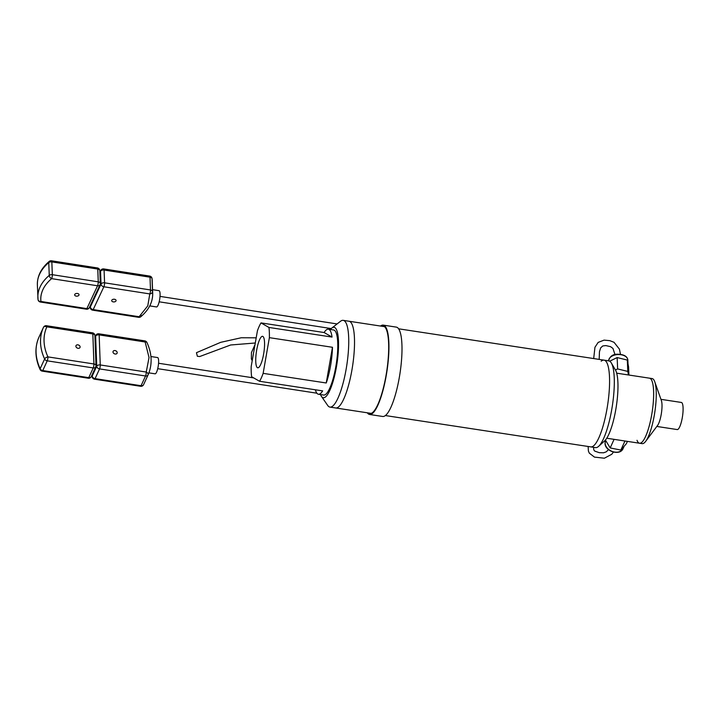 <?xml version="1.0" encoding="UTF-8"?>
<svg xmlns="http://www.w3.org/2000/svg" width="719" height="719" viewBox="0 0 719 719"><rect width="100%" height="100%" fill="white"/><g stroke="black" fill="none" stroke-linecap="round" stroke-linejoin="round"><path stroke-width="1.08" d="M263.621 354.054A15.926 3.748 98.7 0 1 257.806 367.813A15.926 3.748 98.7 0 1 256.683 350.072A15.926 3.748 98.7 0 1 262.606 336.33A15.926 3.748 98.7 0 1 263.621 354.054M261.015 322.903L324.125 332.529A32.903 7.738 98.7 0 1 328.349 329.176A32.903 7.738 98.7 0 1 332.043 337.076L268.942 327.451L261.015 322.903A32.903 7.738 98.7 0 0 257.42 330.812L251.192 366.51A32.903 7.738 -81.3 0 0 251.623 376.72L259.55 381.268A32.903 7.738 -81.3 0 0 263.136 373.359L269.373 337.66L332.475 347.286L326.246 382.984L263.136 373.359M259.55 381.268L322.651 390.893A32.903 7.738 98.7 0 1 318.427 394.237L323.694 395.046A32.903 7.738 -81.3 0 0 335.827 366.627A32.903 7.738 -81.3 0 0 333.616 329.985L328.349 329.176M332.475 347.286A32.903 7.738 98.7 0 1 330.551 365.818A32.903 7.738 98.7 0 1 326.246 382.984M318.427 394.237A32.903 7.738 98.7 0 1 315.389 389.779M268.942 327.451A32.903 7.738 98.7 0 1 269.373 337.66M324.125 332.529L332.043 337.076M320.521 394.56A35.626 8.376 -81.3 0 0 321.438 396.385A35.626 8.376 -81.3 0 0 336.42 366.969A35.626 8.376 -81.3 0 0 331.863 328.035A35.626 8.376 -81.3 0 0 330.443 329.5M321.438 396.385L327.693 405.435A43.877 10.318 -81.3 0 0 329.967 407.098A43.877 10.318 -81.3 0 0 346.136 369.207A43.877 10.318 -81.3 0 0 343.197 320.35A43.877 10.318 -81.3 0 0 340.536 321.258L331.863 328.035M371.238 413.398L335.746 407.979A43.877 10.318 -81.3 0 0 351.915 370.087A43.877 10.318 -81.3 0 0 348.976 321.231A43.877 10.318 98.7 0 1 348.976 321.231A43.877 10.318 98.7 0 1 351.915 370.087A43.877 10.318 98.7 0 1 335.746 407.979A43.877 10.318 98.7 0 1 335.737 407.979L329.967 407.098M601.192 361.199A43.877 10.318 98.7 0 1 604.032 360.138L608.768 360.866A43.877 10.318 98.7 0 1 611.357 363.023A43.877 10.318 98.7 0 1 611.707 409.722A43.877 10.318 98.7 0 1 598.648 446.328A43.877 10.318 98.7 0 1 595.539 447.613L590.793 446.885A43.877 10.318 -81.3 0 0 606.971 408.994A43.877 10.318 -81.3 0 0 604.032 360.138A43.877 10.318 98.7 0 1 606.971 408.994A43.877 10.318 98.7 0 1 590.793 446.885L385.384 415.555M611.357 363.023L615.455 370.033A37.298 8.772 98.7 0 1 615.761 409.731A37.298 8.772 98.7 0 1 604.652 440.855L598.648 446.328M645.671 441.349L657.606 425.396A13.715 3.227 -81.3 0 0 661.201 414.504A13.715 3.227 -81.3 0 0 661.39 400.582L654.757 381.798A32.903 7.738 98.7 0 1 654.308 415.214A32.903 7.738 98.7 0 1 645.671 441.349A32.903 7.738 98.7 0 1 642.175 443.632L639.559 443.237A32.903 7.738 98.7 0 1 637.007 440.289M616.677 373.17L649.482 378.176A32.903 7.738 98.7 0 1 651.693 414.809A32.903 7.738 98.7 0 1 639.559 443.237A32.903 7.738 -81.3 0 0 649.347 425.558A32.903 7.738 -81.3 0 0 653.58 390.777A32.903 7.738 -81.3 0 0 649.482 378.176L652.097 378.571A32.903 7.738 98.7 0 1 654.757 381.798M656.824 426.448L677.235 429.567A13.715 3.227 -81.3 0 0 682.286 417.721A13.715 3.227 -81.3 0 0 681.369 402.451L660.959 399.342M252.198 360.641L251.371 358.961L251.452 352.535L254.939 344.787M255.254 342.999L230.655 344.985L199.675 356.543L197.365 356.273L196.458 352.687L220.688 342.334L241.251 337.759L256.18 337.813M615.437 369.997L617.63 368.928L627.804 371.426L628.451 374.967M627.804 371.426L627.327 360.066L628.577 366.897L628.918 375.039M627.327 360.066L617.154 357.568L617.63 368.928M617.154 357.568L609.694 361.199M625.045 441.017L618.969 440.091M614.08 439.345L610.179 447.937L620.848 450.049L624.847 441.25M620.848 450.049L626.384 443.677L627.426 441.385M605.416 440.064L610.179 447.937M117.206 352.625A2.193 1.654 -155.3 0 1 117.089 353.218A2.193 1.654 -155.3 0 1 114.779 353.937A2.193 1.654 -155.3 0 1 112.991 351.977A2.193 1.654 -155.3 0 1 113.108 351.384A2.193 1.654 -155.3 0 1 115.417 350.656A2.193 1.654 -155.3 0 1 117.206 352.625M148.914 372.864L155.088 373.817A8.224 1.923 -81.2 0 0 157.524 369.431A8.224 1.923 -81.2 0 0 158.611 360.767A8.224 1.923 -81.2 0 0 157.596 357.559L150.918 356.525M149.04 357.532L145.148 341.992L99.159 334.901L100.256 364.955L146.245 372.047L149.04 357.532M146.955 342.505L146.955 342.505A2.849 1.411 155.2 0 0 145.148 341.992A2.849 0.665 98.8 0 0 144.798 340.878L98.809 333.796A2.849 0.665 98.8 0 1 99.159 334.901A2.849 1.753 177.9 0 0 95.636 336.186L96.732 366.241A2.849 1.753 -2.1 0 1 100.256 364.955A2.849 0.665 -81.2 0 1 99.555 368.91L145.544 375.992A2.849 0.665 -81.2 0 0 146.245 372.047A2.849 1.878 24.5 0 1 148.051 374.932L148.051 374.932A2.849 2.148 24.7 0 1 148.051 374.941L143.584 384.656L148.051 374.941A2.849 2.849 0 0 0 148.051 374.932C152.473 364.731 152.104 353.919 146.955 342.505A2.849 2.849 0 0 0 144.798 340.878M80.106 346.909A2.193 1.654 -155.3 0 1 79.989 347.502A2.193 1.654 -155.3 0 1 77.679 348.221A2.193 1.654 -155.3 0 1 75.89 346.261A2.193 1.654 -155.3 0 1 76.007 345.668A2.193 1.654 -155.3 0 1 78.317 344.94A2.193 1.654 -155.3 0 1 80.106 346.909M95.888 366.106A2.849 2.148 -155.3 0 1 95.735 366.879A2.849 2.148 -155.3 0 1 93.227 367.93L88.761 377.646L42.763 370.564A2.849 2.148 -155.3 0 1 40.147 368.712L44.623 358.997A2.849 2.148 -155.3 0 0 47.238 360.839A2.849 0.665 -81.2 0 0 47.939 356.894C45.567 351.78 44.272 346.603 44.057 341.354C43.868 336.249 44.794 331.414 46.852 326.839A2.849 1.878 -155.5 0 0 43.473 327.361L38.997 337.076A2.849 1.878 -155.5 0 0 38.997 337.085L38.997 337.076A2.849 2.148 -155.3 0 1 39.006 337.067C34.575 347.286 34.943 358.098 40.093 369.512L40.093 369.512A2.849 1.411 -24.8 0 1 40.147 368.712A57.035 42.906 -155.3 0 1 36.058 352.355A57.035 42.906 -155.3 0 1 38.997 337.076A2.849 2.849 0 0 0 38.997 337.085L43.473 327.352A2.849 2.148 -155.3 0 1 43.473 327.352A57.035 42.906 -155.3 0 0 40.534 342.639A57.035 42.906 -155.3 0 0 44.623 358.997A2.849 1.411 -24.8 0 1 47.939 356.894L93.928 363.976A2.849 1.753 -2.1 0 1 95.995 365.585L94.899 335.53A2.849 2.849 0 0 0 92.49 332.816A2.849 0.665 -81.2 0 1 92.841 333.931L93.928 363.976A2.849 0.665 -81.2 0 1 93.227 367.93L47.238 360.839L42.763 370.564A2.849 0.665 98.8 0 1 42.25 371.139L88.239 378.221A2.849 2.849 0 0 0 91.268 376.594A2.849 2.148 -155.3 0 1 88.761 377.646A2.849 0.665 98.8 0 1 88.239 378.221M116.002 300.901A2.193 1.348 -2.2 0 1 113.611 301.917A2.193 1.348 -2.2 0 1 111.706 300.659A2.193 1.348 -2.2 0 1 111.787 300.245A2.193 1.348 -2.2 0 1 114.177 299.23A2.193 1.348 -2.2 0 1 116.083 300.488A2.193 1.348 -2.2 0 1 116.002 300.901M149.75 305.89L156.499 306.941A8.224 1.959 -81.2 0 0 158.018 305.296A8.224 1.959 -81.2 0 0 160.022 296.363A8.224 1.959 -81.2 0 0 159.034 290.683L152.554 289.676M147.781 305.845L149.795 293.918L103.869 286.773L93.191 309.592L139.118 316.737L147.781 305.845M138.587 317.313A2.849 2.849 0 0 0 140.87 316.675C148.887 309.835 152.832 302.043 152.698 293.307A57.035 35.105 177.8 0 0 152.545 291.465A2.849 2.247 172.9 0 1 149.795 293.918A2.849 0.683 98.8 0 0 150.505 289.964L104.579 282.819A2.849 0.683 98.8 0 1 103.869 286.773A2.849 2.139 -154.9 0 1 101.037 284.095L90.36 306.923A2.849 2.139 25.1 0 0 93.191 309.592A2.849 0.683 -81.2 0 1 92.661 310.168L138.587 317.313A2.849 0.683 -81.2 0 0 139.118 316.737A2.849 1.762 49.8 0 0 140.87 316.675L140.87 316.675A2.849 1.762 49.8 0 0 141.31 315.497M152.042 278.532A2.849 2.849 0 0 0 149.651 276.069A2.849 0.683 98.8 0 1 150.01 277.183A2.849 1.753 177.8 0 1 152.051 278.684A57.035 35.105 177.8 0 1 152.203 280.527L152.042 278.532A2.849 2.247 172.9 0 1 152.051 278.684L152.545 291.465A2.849 1.753 177.8 0 0 150.505 289.964L150.01 277.183L104.084 270.038L104.579 282.819A2.849 1.753 177.8 0 0 101.037 284.095L100.543 271.315L99.896 272.699M78.946 295.141A2.193 1.348 -2.2 0 1 76.556 296.156A2.193 1.348 -2.2 0 1 74.65 294.898A2.193 1.348 -2.2 0 1 74.74 294.484A2.193 1.348 -2.2 0 1 77.131 293.46A2.193 1.348 -2.2 0 1 79.036 294.727A2.193 1.348 -2.2 0 1 78.946 295.141M40.417 302.034A2.849 0.683 -81.2 0 0 40.947 301.468L86.873 308.613A2.849 2.139 25.1 0 0 89.372 307.57L100.049 284.751A2.849 2.139 25.1 0 1 97.55 285.785A2.849 0.683 -81.2 0 0 98.26 281.839L52.334 274.694A2.849 0.683 -81.2 0 1 51.624 278.639L97.55 285.785L86.873 308.613A2.849 0.683 -81.2 0 1 86.343 309.188L40.417 302.034A2.849 2.849 0 0 1 38.026 299.571L37.37 284.796A57.035 35.105 -2.2 0 1 39.635 274.083A57.035 35.105 -2.2 0 1 48.757 262.615A2.849 1.753 -2.2 0 1 51.84 261.905L52.334 274.694A2.849 1.753 -2.2 0 0 49.252 275.395A57.035 35.105 -2.2 0 0 40.129 286.863A57.035 35.105 -2.2 0 0 37.864 297.585A57.035 35.105 -2.2 0 0 38.017 299.419A2.849 2.247 -7.1 0 0 38.026 299.571A2.849 2.247 -7.1 0 0 40.947 301.468C40.444 297.495 41.109 293.523 42.951 289.532C44.758 285.659 47.643 282.028 51.624 278.639A2.849 1.762 -130.2 0 1 49.252 275.395L48.757 262.615A2.849 1.762 -130.2 0 1 49.198 261.437L49.198 261.437A2.849 1.762 -130.2 0 1 50.95 261.365M369.593 414.477L382.661 416.472A45.189 10.623 -81.3 0 0 390.848 407.412A45.189 10.623 -81.3 0 0 401.66 358.305A45.189 10.623 -81.3 0 0 396.295 327.118L383.227 325.123A45.189 10.623 98.7 0 1 388.593 356.309A45.189 10.623 98.7 0 1 377.781 405.417A45.189 10.623 98.7 0 1 369.593 414.477A45.189 10.623 98.7 0 1 367.274 412.787M381.582 326.21A44.317 10.417 98.7 0 1 383.092 325.995A44.317 10.417 98.7 0 1 388.359 356.57A44.317 10.417 98.7 0 1 377.754 404.725A44.317 10.417 98.7 0 1 369.728 413.605A44.317 10.417 98.7 0 1 368.353 412.949M380.513 326.04A45.189 10.623 98.7 0 1 383.227 325.123M628.002 363.742L627.849 360.12A9.617 5.977 177.6 0 0 617.01 354.62A9.617 5.977 177.6 0 0 608.634 360.848M605.11 442.859A9.617 7.181 24.4 0 0 612.822 451.658A9.617 7.181 24.4 0 0 623.103 448.539C620.12 456.232 604.508 451.316 605.065 443.048L605.596 440.594A9.617 7.181 24.4 0 0 605.11 442.859M98.809 333.796A2.849 2.849 0 0 0 95.789 335.422A2.849 2.148 24.7 0 0 95.636 336.186L94.98 337.615M92.203 374.545L92.257 375.956L96.732 366.241A2.849 2.148 24.7 0 0 99.555 368.91L95.079 378.625L141.068 385.717L145.544 375.992A2.849 2.148 24.7 0 0 148.051 374.941M141.068 385.717A2.849 0.665 98.8 0 1 140.556 386.283A2.849 2.849 0 0 0 143.584 384.656A2.849 2.148 24.7 0 1 141.068 385.717M92.086 374.806L92.149 376.486A2.849 1.753 -2.1 0 1 92.257 375.956A2.849 2.148 24.7 0 0 95.079 378.625A2.849 0.665 98.8 0 1 94.566 379.201L140.556 386.283M92.49 332.816L46.492 325.725A2.849 0.665 -81.2 0 1 46.852 326.839L92.841 333.931A2.849 1.753 -2.1 0 1 94.899 335.53M90.315 305.557L90.36 306.923A2.849 1.753 177.8 0 0 90.252 307.462A2.849 2.849 0 0 0 92.661 310.168M100.705 270.533A2.849 2.139 25.1 0 0 100.543 271.315A2.849 1.753 177.8 0 1 104.084 270.038A2.849 0.683 98.8 0 0 103.725 268.924A2.849 2.849 0 0 0 100.705 270.533L99.878 272.285M100.049 284.751A2.849 2.849 0 0 0 100.309 283.43A2.849 1.753 -2.2 0 0 98.26 281.839L97.766 269.05L51.84 261.905A2.849 0.683 -81.2 0 0 51.48 260.79A2.849 2.849 0 0 0 49.198 261.437C41.181 268.268 37.235 276.06 37.37 284.796M100.309 283.43L99.815 270.65A2.849 1.753 -2.2 0 0 97.766 269.05A2.849 0.683 -81.2 0 0 97.407 267.935L51.48 260.79M384.476 326.651L343.197 320.35M604.032 360.138L398.614 328.808M639.559 443.237L606.755 438.231M608.634 360.929C609.676 356.588 612.48 354.35 617.037 354.206C623.768 354.269 627.372 356.238 627.849 360.12M624.137 446.256L623.103 448.539M94.962 337.202L95.789 335.422M92.149 376.486A2.849 2.849 0 0 0 94.566 379.201M157.722 368.676L316.881 393.203M158.557 363.257L253.69 377.915M40.093 369.512A2.849 2.849 0 0 0 42.25 371.139M95.995 365.585A2.849 2.849 0 0 1 95.735 366.879L91.268 376.594M46.492 325.725A2.849 2.849 0 0 0 43.473 327.352M593.552 447.308L593.777 449.869L594.739 451.11L599.313 452.691L603.601 452.79L606.333 451.793L608.481 449.609M588.133 446.481L588.385 450.975L589.301 453.141L594.46 457.113L604.4 458.21L611.77 454.255L613.406 452.098M152.203 280.527L152.698 293.307M149.651 276.069L103.725 268.924M90.19 305.827L90.252 307.462M160.013 296.39L337.103 323.945M159.178 301.809L331.252 328.583M99.815 270.65A2.849 2.849 0 0 0 97.407 267.935M86.343 309.188A2.849 2.849 0 0 0 89.372 307.57M599.179 359.401L599.457 351.735L600.68 347.87L602.774 345.947L605.856 345.587L610.53 346.657L612.956 348.427L614.988 354.575M593.687 358.565L594.955 347.268L598.163 342.397L604.077 340.123L609.829 340.662L614.035 342.298L619.419 349.137L620.47 354.242"/></g></svg>

